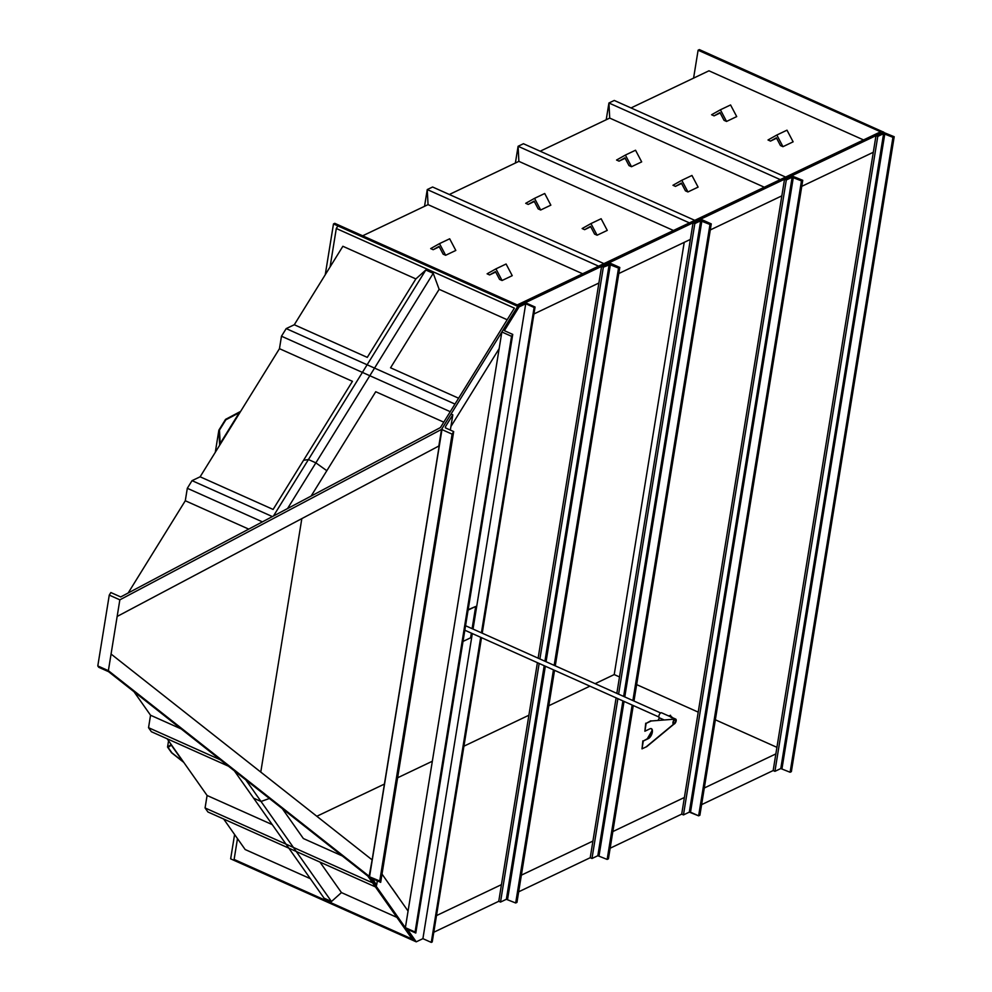<?xml version="1.0" encoding="UTF-8"?>
<svg xmlns="http://www.w3.org/2000/svg" width="992" height="992" viewBox="0 0 992 992"><rect width="100%" height="100%" fill="white"/><g stroke="black" fill="none" stroke-linecap="round" stroke-linejoin="round"><path stroke-width="1.49" d="M311.128 496.05L326.827 470.716L315.865 462.855L308.438 459.544L303.54 460.3L273.11 509.442L200.124 476.805L279.459 348.676L281.48 336.214L286.204 328.588L294.289 324.744L367.276 357.38L415.859 278.926L425.816 270.01L433.231 273.321L439.146 289.329L390.563 367.796L458.589 398.214M286.204 328.588L454.968 404.066M279.459 348.676L352.445 381.325L303.54 460.3L308.438 459.544L425.816 270.01M287.568 508.536L315.865 462.855L326.827 470.716L375.732 391.728L443.771 422.158M281.48 336.214L450.244 411.692M273.47 516.001L308.438 459.544L315.865 462.855L433.231 273.321M310.322 878.664L245.173 849.536L223.671 819.02M272.254 824.625L207.092 795.485L167.14 738.767M220.36 759.81L148.54 727.694L150.548 715.232L133.994 691.722M128.166 592.993L185.293 500.749L187.314 488.287L262.421 521.866M294.289 324.744L342.872 246.276L415.859 278.926M507.185 319.759L439.146 289.329M441.527 429.412L517.737 306.354L501.853 331.985L405.381 927.681L414.916 941.234L235.067 860.796L234.112 859.432L412.188 939.077L367.784 876.035L108.599 671.696L98.754 667.294L97.799 665.942L108.376 670.666L117.155 616.454L438.836 446.028L441.527 429.412L119.846 599.838L109.269 595.101L110.856 592.534L120.702 596.948L440.423 427.564L514.377 308.128L336.3 228.495L337.888 225.928L517.737 306.354L333.486 223.932L325.252 274.734M234.112 859.432L237.485 838.624M330.076 266.96L336.3 228.495M396.924 917.389L341.446 892.589L319.957 862.073M117.155 616.454L119.846 599.838M108.376 670.666L369.148 876.258L372.112 860.027M234.596 834.52L230.652 858.849L414.904 941.247L369.148 876.258M408.072 911.065L382.019 874.088M111.067 654.05L371.839 859.642M438.836 446.028L439.295 445.296M450.926 426.51L499.162 348.601M260.772 772.086L301.828 518.618L260.772 772.086M109.269 595.101L97.799 665.942M219.48 430.082L225.829 419.827L239.233 412.722L220.187 443.486L219.48 430.082L225.829 419.827L239.233 412.722L220.187 443.486L219.48 430.082M168.082 747.398L171.901 752.816L182.764 761.385L171.331 745.141L168.082 747.398L171.901 752.816L182.764 761.385L171.331 745.141L168.082 747.398M225.556 419.368L240.634 411.382L219.666 445.234L218.872 430.156L225.556 419.368M167.549 747.063L171.554 752.754L183.78 762.389L171.194 744.521L167.549 747.063L168.566 740.788M215.289 452.302L218.872 430.156M207.092 795.485L205.071 807.947L207.911 811.977L375.422 886.885M282.323 808.654L303.366 838.538L342.302 855.947M205.071 807.947L372.595 882.855M245.805 779.873L261.02 801.462L269.415 798.486L261.02 801.462L253.605 798.151L324.074 898.182L331.489 901.505L341.446 892.589M234.385 770.858L253.605 798.151L261.02 801.462L331.489 901.505M380.68 882.347L379.738 880.995L369.532 876.804L374.877 884.38L376.638 885.174L372.57 878.726L380.68 882.347L453.691 431.582L452.104 434.136L442.234 429.722L442.159 428.383L451.05 414.024L452.811 414.817L445.507 426.61L445.582 427.949L453.691 431.582M379.738 880.995L452.104 434.136M369.532 876.804L442.159 428.383M376.638 885.174L377.332 880.846M450.343 430.082L452.811 414.817M445.334 427.701L445.507 426.61L445.582 427.949M248.732 529.12L185.293 500.749M200.124 476.805L192.039 480.649L187.314 488.287M272.378 516.584L192.039 480.649M181.189 728.922L150.548 715.232M228.445 766.184L151.367 731.712L148.54 727.694M693.582 78.132L698.108 50.208L880.586 131.812L517.241 304.928L334.75 223.324L333.486 223.932M883.599 132.159L699.372 49.6L698.108 50.208M436.492 915.591L501.444 884.641M521.37 875.155L592.918 841.067M612.833 831.569L684.393 797.481M704.308 787.995L775.868 753.895M433.802 932.244L498.753 901.294L500.514 902.075L506.354 899.298L515.679 902.993L516.956 902.385L554.54 670.332L516.956 902.385L515.679 902.993L553.449 669.836L515.679 902.993L506.354 899.298L500.514 902.075L539.164 663.45L500.514 902.075L498.753 901.294L537.404 662.668L498.753 901.294M518.667 891.808L590.228 857.708L591.988 858.502L597.829 855.712L607.154 859.419L608.431 858.812L633.256 705.523M610.142 848.222L681.702 814.122L784.536 179.205L791.641 175.82L802.739 180.308L801.462 180.916L792.137 177.208L786.296 179.998L784.536 179.205L791.641 175.82L802.739 180.308L801.462 180.916L792.137 177.208L786.296 179.998L784.536 179.205L681.702 814.122L683.463 814.916L786.296 179.998L683.463 814.916L681.702 814.122M701.617 804.636L773.165 770.548L875.998 135.631L883.116 132.234L894.201 136.722L892.936 137.33L883.612 133.635L877.771 136.412L875.998 135.631M873.307 152.272L801.747 186.36M781.832 195.858L710.284 229.946M690.358 239.432L618.81 273.532M598.895 283.018L533.932 313.968M883.624 131.998L517.737 306.317L519.076 306.9L525.735 303.738L473.035 629.077M619.504 676.941L614.222 674.572L684.22 242.358M776.922 747.336L715.356 719.795M698.219 712.132L636.641 684.604M316.82 816.267L384.425 784.064M397.618 777.778L432.338 761.236M463.934 746.182L528.885 715.232M548.799 705.746L589.918 686.154M595.126 683.674L614.222 674.572M863.536 139.934L708.945 70.804L631.011 107.942M785.602 177.072L614.271 100.452L608.927 102.994L609.72 118.085L540.181 151.218M689.428 222.89L518.097 146.283L518.878 161.361L449.339 194.494M603.93 263.624L432.599 187.004L427.254 189.559L428.048 204.637L362.65 235.798M606.211 119.747L608.927 102.994L609.72 118.085L764.311 187.215M614.271 100.452L608.927 102.994L780.258 179.614M673.469 230.491L518.878 161.361L518.097 146.283L523.441 143.728L518.097 146.283L515.381 163.035M694.772 220.348L523.441 143.728M424.539 206.311L427.254 189.559L428.048 204.637L582.639 273.767M432.599 187.004L427.254 189.559L598.585 266.166M894.201 136.722L791.368 771.64L790.103 772.247L780.778 768.552L774.926 771.33L773.165 770.548M774.926 771.33L877.771 136.412M790.103 772.247L892.936 137.33M711.264 223.894L701.381 219.468L693.061 222.791L694.822 223.572L700.662 220.794L709.987 224.49L711.264 223.894L633.975 701.046M709.987 224.49L632.884 700.55M632.164 705.039L607.154 859.419M693.061 222.791L616.838 693.383M616.119 697.86L590.228 857.708M694.822 223.572L618.599 694.164M617.88 698.653L591.988 858.502M699.893 815.226L802.739 180.308L699.893 815.226L698.628 815.833L801.462 180.916L698.628 815.833L689.304 812.126L683.463 814.916L689.304 812.126L792.137 177.208L689.304 812.126L690.519 812.2L793.352 177.283L690.519 812.2L698.628 815.833L699.893 815.226M619.789 267.468L555.272 665.843L619.789 267.468L609.919 263.054L601.586 266.377L538.123 658.18L601.586 266.377L603.347 267.158L539.896 658.973L603.347 267.158L609.2 264.38L618.524 268.076L619.789 267.468L608.704 262.979L601.586 266.377L603.347 267.158L610.402 264.455L618.524 268.076L554.168 665.359L618.524 268.076L619.789 267.468M499.571 279.397L502.064 280.513L495.938 268.857L487.109 273.817L489.602 274.933L495.479 271.622L499.571 279.397M495.938 268.857L506.094 264.008L512.232 275.664L502.064 280.513M495.702 272.031L489.602 274.933M443.151 254.163L445.644 255.279L439.506 243.623L430.689 248.595L433.182 249.699L439.059 246.4L443.151 254.163M439.506 243.623L449.674 238.787L455.812 250.443L445.644 255.279M439.27 246.797L433.182 249.699M594.605 234.112L597.097 235.228L590.959 223.584L582.143 228.544L584.635 229.66L590.513 226.35L594.605 234.112M590.959 223.584L601.127 218.736L607.265 230.392L597.097 235.228M590.724 226.746L584.635 229.66M538.185 208.89L540.677 210.006L534.539 198.35L525.71 203.31L528.203 204.426L534.093 201.116L538.185 208.89M534.539 198.35L544.707 193.502L550.845 205.158L540.677 210.006M534.304 201.525L528.203 204.426M685.447 190.836L687.94 191.952L681.802 180.296L672.973 185.268L675.465 186.384L681.355 183.074L685.447 190.836M681.802 180.296L691.957 175.46L698.095 187.116L687.94 191.952M681.566 183.47L675.465 186.384M629.015 165.602L631.507 166.718L625.382 155.074L616.553 160.034L619.045 161.15L624.935 157.84L629.015 165.602M625.382 155.074L635.537 150.226L641.675 161.882L631.507 166.718M625.146 158.249L619.045 161.15M780.468 145.564L782.961 146.68L776.835 135.024L768.006 139.984L770.499 141.1L776.376 137.789L780.468 145.564M776.835 135.024L786.991 130.175L793.129 141.831L782.961 146.68M776.6 138.198L770.499 141.1M724.048 120.33L726.541 121.446L720.403 109.79L711.586 114.75L714.079 115.866L719.956 112.555L724.048 120.33M720.403 109.79L730.571 104.954L736.709 116.597L726.541 121.446M720.167 112.964L714.079 115.866M463.016 641.427L470.605 637.806L471.361 633.132M472.093 628.655L475.689 606.472L468.162 609.671M475.689 606.472L468.088 610.092M673.791 721.134A1.885 0.905 -65.9 0 1 675.341 719.87A1.885 0.905 -65.9 0 1 675.341 722.064A1.885 0.905 -65.9 0 1 673.791 723.317A1.885 0.905 -65.9 0 1 673.791 721.134M675.465 722.139A2.195 1.042 -65.9 0 1 673.667 723.602A2.195 1.042 -65.9 0 1 673.667 721.048A2.195 1.042 -65.9 0 1 675.465 719.597A2.195 1.042 -65.9 0 1 675.465 722.139M659.469 717.848L658.08 720.229M652.004 730.67L647.33 738.705M673.618 724.148A2.74 1.302 -65.9 0 1 673.444 724.11A2.74 1.302 -65.9 0 1 673.134 721.717A2.74 1.302 -65.9 0 1 674.969 719.15L651.223 720.973L646.139 723.391L644.874 731.228L649.946 728.81A5.493 2.616 -65.9 0 1 651.397 728.686A5.493 2.616 -65.9 0 1 652.029 733.472A5.493 2.616 -65.9 0 1 648.371 738.606L643.287 741.024L642.01 748.861L646.102 746.914L673.618 724.148M651.223 720.973L674.969 719.15M650.802 720.787L646.139 723.391M645.718 723.205L644.874 731.228M651.174 728.612A5.493 2.616 -65.9 0 1 651.533 733.51A5.493 2.616 -65.9 0 1 647.937 738.408L643.287 741.024M642.866 740.838L642.01 748.861M673.159 722.275A2.443 1.166 114.1 0 0 673.568 723.825A2.443 1.166 114.1 0 0 675.974 720.924A2.443 1.166 114.1 0 0 675.564 719.374A2.443 1.166 114.1 0 0 673.159 722.275M675.688 719.088A2.74 1.302 114.1 0 0 672.985 722.35A2.74 1.302 114.1 0 0 673.444 724.11A2.74 1.302 114.1 0 0 676.16 720.837A2.74 1.302 114.1 0 0 675.688 719.088L661.577 712.789A2.74 1.302 114.1 0 0 658.874 716.05A2.74 1.302 114.1 0 0 659.345 717.799L663.797 719.783M669.55 715.654L670.927 717.328M670.443 715.22L671.324 717.142M671.832 716.906L671.795 717.836M668.496 715.877A1.922 1.476 64.5 0 1 670.183 716.633M525.735 303.738L534.105 307.483L535.06 307.024L525.363 302.684L517.762 306.317M501.853 331.985L511.55 336.325L415.078 932.021L405.381 927.681M511.55 336.325L512.74 334.403L415.784 933.038L415.078 932.021M414.916 941.234L416.243 941.83L407.414 929.293L415.784 933.038M512.74 334.403L504.37 330.658L519.076 306.9M416.243 941.83L422.902 938.655L431.272 942.4L432.227 941.941L481.504 637.67M472.316 633.553L422.902 938.655M535.06 307.024L482.236 633.181M534.105 307.483L481.418 632.822M480.686 637.31L431.272 942.4M397.457 895.875L392.076 888.224L397.457 895.875M781.994 768.626L884.827 133.709M780.778 768.552L883.612 133.635M700.662 220.794L623.633 696.421M622.902 700.898L597.829 855.712M701.877 220.869L624.774 696.93M624.042 701.418L599.044 855.786M609.2 264.38L544.918 661.218L609.2 264.38M544.199 665.706L506.354 899.298L544.199 665.706M610.402 264.455L546.059 661.726L610.402 264.455M545.34 666.215L507.569 899.372L545.34 666.215M369.433 876.568L441.936 428.966M658.849 716.98L464.839 630.218M660.647 712.963L465.558 625.729M646.548 746.802L673.729 724.321"/></g></svg>
